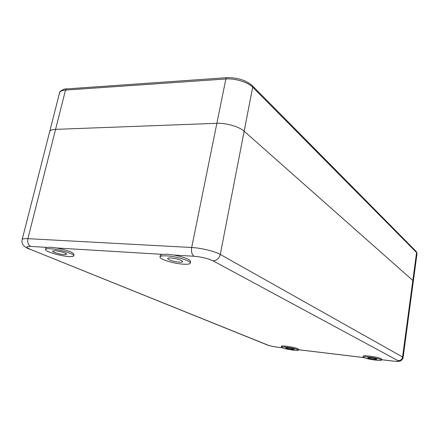<?xml version="1.0" encoding="UTF-8"?>
<svg xmlns="http://www.w3.org/2000/svg" width="439" height="439" viewBox="0 0 439 439"><rect width="100%" height="100%" fill="white"/><g stroke="black" fill="none" stroke-linecap="round" stroke-linejoin="round"><path stroke-width="0.66" d="M226.749 77.681L66.712 88.908L65.51 90.083C62.003 90.363 60.017 91.307 59.545 92.909L49.651 131.711C50.073 130.306 52.049 129.521 55.566 129.357C52.049 129.521 50.073 130.306 49.651 131.711L22.142 239.65C21.22 243.76 23.706 246.948 29.6 249.215L29.073 249.001M73.714 255.844C74.822 254.022 58.804 249.143 50.172 248.737C47.297 248.578 45.749 248.82 45.535 249.451C44.597 251.36 60.395 256.107 68.896 256.546C71.87 256.733 73.478 256.497 73.714 255.844L74.07 254.351C72.973 252.255 67.112 250.126 56.494 247.969L50.54 247.223L46.77 247.382L30.746 246.416C28.195 244.978 27.24 242.394 27.887 238.668L55.566 129.357L216.871 123.315L55.566 129.357L65.51 90.083L225.86 78.971C235.008 78.213 248.035 82.23 252.683 87.174L416.578 252.562L412.83 280.477L413.308 281.355L412.83 280.477L244.155 131.201C239.343 126.717 226.085 122.854 216.871 123.315C226.085 122.854 239.343 126.717 244.155 131.201L412.83 280.477L402.558 357L220.29 254.444C214.989 251.338 201.084 247.942 191.689 247.503L27.887 238.668C24.332 238.498 22.416 238.827 22.142 239.65M298.465 350.19L298.624 349.23C297.45 348.215 293.367 347.211 286.376 346.206C283.281 345.861 281.64 345.866 281.437 346.228L281.278 347.183C282.469 348.193 286.524 349.192 293.45 350.19C296.572 350.552 298.246 350.547 298.465 350.19C297.291 349.181 293.208 348.176 286.212 347.172C283.122 346.821 281.476 346.826 281.278 347.183M46.77 247.382L45.903 247.953L45.535 249.451M190.235 263.109L190.564 261.474C189.763 259.257 184.199 257.117 173.866 255.048L167.039 254.214L162.172 254.346L160.35 255.322L160.005 256.963C159.116 259.169 173.778 263.658 183.304 264.179C187.563 264.432 189.873 264.075 190.235 263.109C191.272 260.98 176.374 256.354 166.694 255.877C162.551 255.663 160.323 256.019 160.005 256.963M381.502 360.084L381.645 359.069C380.602 358.065 376.525 357.066 369.397 356.067C365.555 355.639 363.497 355.65 363.229 356.089L363.08 357.099C364.129 358.098 368.178 359.091 375.235 360.079C379.109 360.523 381.195 360.523 381.502 360.084C380.459 359.086 376.377 358.092 369.248 357.094C365.407 356.66 363.349 356.66 363.08 357.099M288.044 347.935C291.534 348.44 293.576 348.939 294.163 349.444L291.666 349.444C288.193 348.945 286.162 348.445 285.569 347.94L288.044 347.935M54.957 250.735C59.26 250.943 67.238 253.363 66.706 254.285L64.319 254.642C60.055 254.422 52.126 252.035 52.62 251.092L54.957 250.735M370.768 357.851C374.324 358.35 376.36 358.844 376.881 359.343L373.759 359.343C370.225 358.85 368.195 358.35 367.673 357.851L370.768 357.851M170.952 258.006C177.526 258.796 181.439 259.998 182.69 261.622C182.514 262.099 181.367 262.281 179.255 262.154C172.741 261.375 168.845 260.168 167.577 258.549C167.742 258.072 168.867 257.896 170.952 258.006M30.746 246.416C25.791 246.306 25.649 247.283 30.324 249.347L266.896 344.807M30.324 249.347L267.85 345.087C270.27 345.954 273.618 346.667 277.882 347.233L282.041 347.737M162.172 254.346L56.494 247.969M381.557 359.695L392.537 361.017C397.169 361.516 398.991 361.39 397.992 360.644L213.019 260.821C208.004 258.461 201.666 256.941 194.011 256.266L173.866 255.048M298.542 349.718L363.558 357.533M194.011 256.266C191.859 254.675 191.086 251.756 191.689 247.503L225.86 78.971L226.886 77.67C237.29 77.505 245.725 80.123 252.2 85.528L252.683 87.174L220.29 254.444C219.132 258.511 216.707 260.64 213.019 260.821M397.992 360.644C400.456 360.688 401.981 359.47 402.558 357L403.095 357.555L417.034 253.555L416.172 251.454L252.37 85.698M392.537 361.017L392.856 361.056M267.85 345.087L267.302 344.972C270.045 345.932 273.623 346.7 278.024 347.276L282.134 347.77M381.551 359.722L392.647 361.056C400.099 361.709 398.047 361.302 400.077 361.056C400.631 361.39 403.128 358.921 403.095 357.555M298.536 349.746L363.629 357.571M59.545 92.909C58.425 92.267 64.028 88.294 66.547 88.919M416.293 251.574L417.034 253.555"/></g></svg>
